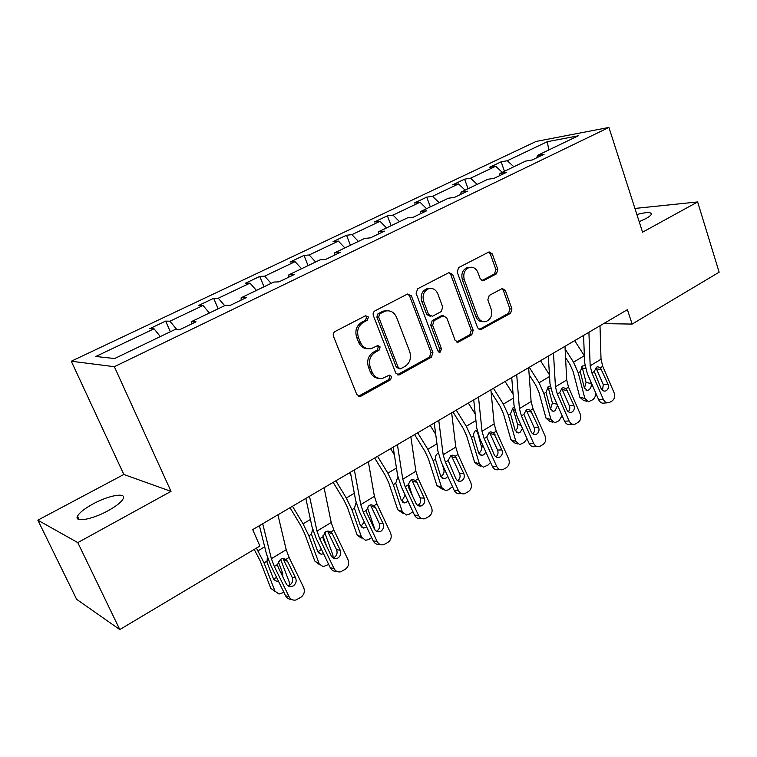 <?xml version="1.0" encoding="UTF-8"?>
<svg xmlns="http://www.w3.org/2000/svg" width="757" height="757" viewBox="0 0 757 757"><rect width="100%" height="100%" fill="white"/><g stroke="black" fill="none" stroke-linecap="round" stroke-linejoin="round"><path stroke-width="1.14" d="M368.413 316.984L365.546 315.735L335.067 331.5C333.373 332.616 332.843 334.216 333.468 336.297L356.802 394.558L360.105 396.488L360.919 396.185L390.593 379.749L391.653 376.475L389.382 375.131L382.645 378.339C377.894 379.039 374.393 376.977 372.141 372.151L370.249 367.363C368.356 360.852 370.003 355.828 375.198 352.279L379.039 350.217L380.118 346.933L377.743 345.561L371.308 348.608C366.369 349.431 362.717 347.321 360.351 342.287L358.44 337.433C356.509 330.837 358.175 325.794 363.436 322.302L367.325 320.277L368.413 316.984M367.883 348.75C363.625 348.731 360.531 346.545 358.581 342.202L356.67 337.357C354.74 330.79 356.405 325.756 361.657 322.264L365.546 320.249L366.625 316.965L365.565 315.726M360.105 396.488L358.335 396.271L388.776 379.569L389.836 376.305L389.013 375.245M379.096 378.368C375.084 378.216 372.17 376.097 370.353 371.99L368.47 367.211C366.568 360.72 368.214 355.705 373.4 352.175L377.241 350.113L378.311 346.838L377.374 345.694M639.192 221.678L645.948 218.555C649.137 216.805 650.935 215.357 651.351 214.212C651.313 211.951 646.487 212.045 636.883 214.486M93.026 503.935C84.595 508.553 79.419 512.64 77.498 516.198C73.902 522.756 92.117 519.614 108.071 510.729C116.417 506.083 121.461 502.052 123.211 498.645C126.542 492.107 108.62 495.362 93.026 503.935M496.469 273.835L497.851 269.454L492.296 253.869L489.107 251.892L458.628 267.6L457.19 272.085L477.629 327.857L480.648 329.749L510.568 313.284L511.931 308.913L505.335 290.414L502.298 288.493L489.221 295.467L487.82 299.886L491.17 309.14C492.618 315.319 490.839 319.473 485.843 321.593C482.171 322.189 479.455 320.485 477.724 316.483L464.325 279.816C462.839 273.75 464.524 269.606 469.368 267.391C473.267 266.663 476.134 268.413 477.979 272.662L480.193 278.784L483.335 280.733L496.469 273.835L494.482 273.92L495.873 269.549L490.318 254.002L488.606 252.1M642.561 232.2L697.623 201.939L719.15 272.198L632.152 324.072L627.402 309.679L252.677 529.626L259.878 546.034L119.786 629.559L77.791 542.608L171.025 491.369L114.354 366.7L608.931 127.441L642.561 232.2M411.401 295.845L407.484 294.057L374.914 310.9C373.286 311.969 372.775 313.53 373.362 315.584L395.75 373.059L398.958 374.98L399.705 374.696L431.424 357.124L432.89 352.554L411.401 295.845L409.546 295.873L407.701 293.953M417.618 288.805L448.892 272.643L452.658 274.441L473.191 330.298L471.772 334.774L458.193 342.183L455.118 340.281L446.687 317.647L442.902 315.934L434.083 320.665L432.616 325.226L441.53 348.901L440.044 352.27L437.858 350.936L416.132 293.394L417.618 288.805M697.623 201.939L634.943 208.44M171.025 491.369L123.836 474.469L37.85 520.163L77.791 542.608M37.85 520.163L76.646 599.336L119.786 629.559M536.77 157.787L537.423 155.431L544.084 154.258L532.199 159.982L525.576 161.118L499.989 173.419L506.49 172.359L494.132 178.311L487.678 179.324L461.089 192.098L467.41 191.171L454.56 197.359L448.286 198.249L420.627 211.534L426.749 210.749L413.369 217.193L407.313 217.931L378.509 231.774L384.414 231.131L370.476 237.84L364.637 238.427L334.632 252.847L340.29 252.374L325.756 259.367L320.183 259.793L288.89 274.819L294.274 274.526L279.106 281.831L273.807 282.068L241.152 297.756L246.233 297.652L230.393 305.279L225.406 305.317L191.284 321.706L196.035 321.82L179.466 329.797L174.829 329.607L114.629 358.534L95.808 356.481L154.031 328.784L149.829 328.623L165.66 321.11L169.956 321.205L203.027 305.478L198.514 305.506L213.692 298.305L218.3 298.211L250.009 283.127L245.202 283.345L259.765 276.428L264.657 276.154L295.088 261.676L290.016 262.064L304.002 255.421L309.159 254.986L338.388 241.086L333.071 241.615L346.517 235.238L351.901 234.651L380.005 221.29L374.469 221.962L387.395 215.83L392.997 215.102L420.031 202.242L414.297 203.056L426.74 197.142L432.54 196.29L458.562 183.913L452.648 184.85L464.637 179.154L470.608 178.188L495.674 166.256L489.599 167.306L501.162 161.809L507.285 160.739L547.311 141.691L578.216 135.834L537.423 155.431M114.354 366.7L71.281 361.231L536.117 141.436L608.931 127.441M502.241 172.331L495.674 166.256M477.165 184.377L470.608 178.188M499.402 175.775L499.989 173.419M465.12 190.168L458.562 183.913M439.088 202.668L432.54 196.29M460.568 194.464L461.089 192.098M426.57 208.677L420.031 202.242M399.526 221.669L392.997 215.102M420.182 213.909L420.627 211.534M386.524 227.923L380.005 221.29M358.411 241.426L351.901 234.651M378.15 234.14L378.509 231.774M344.88 247.927L338.388 241.086M315.631 261.979L309.159 254.986M334.367 255.223L334.632 252.847M301.551 268.735L295.088 261.676M271.091 283.373L264.657 276.154M288.72 277.194L288.89 274.819M256.424 290.414L250.009 283.127M224.678 305.667L218.3 298.211M241.095 300.132L241.152 297.756M209.386 313.01L203.027 305.478M176.911 329.692L169.956 321.205M191.351 324.081L191.284 321.706M160.323 336.581L154.031 328.784M123.836 474.469L71.281 361.231M603.622 323.636L632.152 324.072M513.852 166.758L507.285 160.739M547.311 141.691L548.797 149.962M170.325 331.774L165.66 321.11M218.148 308.799L213.692 298.305M264.023 286.761L259.765 276.428M308.071 265.603L304.002 255.421M350.415 245.268L346.517 235.238M391.132 225.709L387.395 215.83M430.317 206.879L426.74 197.142M468.063 188.748L464.637 179.154M504.446 171.271L501.162 161.809M397.274 374.781L429.541 357.011L431.007 352.45L409.546 295.873M379.749 313.824L378.67 317.098L398.229 367.486L400.491 368.829L404.948 366.454C409.963 362.953 411.562 358.014 409.736 351.636L396.583 317.382C394.227 312.244 390.555 310.124 385.568 311.032L379.749 313.824L377.942 313.814L376.863 317.079L378.67 317.098M399.422 368.744L396.403 367.334L376.863 317.079M386.865 310.786L383.752 311.032L381.973 311.723L383.78 311.733M377.942 313.814L381.973 311.723M456.603 342.003L469.832 334.708L471.251 330.251L450.737 274.526L448.948 272.605M442.817 315.697L441 315.915L432.2 320.637L430.733 325.188L439.637 348.807L441.53 348.901M438.634 351.977L439.637 348.807M437.839 293.905C435.928 289.638 432.966 287.868 428.935 288.616C423.844 290.896 422.075 295.145 423.636 301.362L428.594 314.543L432.436 316.275L441.265 311.553L442.722 307.02L437.839 293.905M429.579 288.474L427.052 288.672C421.971 290.943 420.201 295.173 421.763 301.381L423.636 301.362M430.582 316.492L426.721 314.534L421.763 301.381M481.831 280.629L494.482 273.92M469.775 267.297L467.429 267.495C462.593 269.7 460.909 273.835 462.395 279.891L464.325 279.816M483.335 321.678C479.881 321.952 477.364 320.211 475.775 316.473L462.395 279.891M479.096 329.569L508.572 313.275L509.934 308.913L503.339 290.461L501.815 288.672M254.21 549.412L259.954 560.417L270.788 588.265L279.021 594.046L283.913 592.371M256.434 548.087L264.032 562.905L274.886 590.886M280.554 559.215L289.24 581.982L289.581 585.246M278.51 581.291L276.863 581.471L273.476 578.906L267.003 562.196L267.372 557.095M280.402 571.819L282.711 573.229L278.264 561.609M282.711 573.229L282.806 576.749M274.914 591.406L270.788 588.265M273.466 578.897L276.636 577.459M277.923 514.807L286.203 549.724L289.089 557.455L303.642 587.47C305.118 591.444 304.182 594.728 300.841 597.33L295.807 600.036C292.827 600.509 290.565 599.374 289.042 596.639L274.327 566.454L277.516 564.504L280.516 559.243L283.071 558.458L285.919 559.385L287.575 561.391L295.608 577.941C296.791 581.13 296.034 583.751 293.347 585.823L291.738 586.495C289.306 586.902 287.461 585.994 286.222 583.761L278.131 567.154L277.516 564.504M259.396 525.68L266.549 554.238L270.959 565.829L285.597 595.816L289.042 596.639M262.698 523.74L271.375 558.694L274.327 566.454M291.454 599.317C288.843 599.383 286.894 598.219 285.597 595.816M287.963 585.795L289.884 585.076C292.562 583.013 293.309 580.401 292.126 577.241L282.938 558.534M290.016 507.71L300.775 525.604L304.617 533.496L314.808 561.051L323.192 566.652L328.689 564.438M292.476 506.263L303.074 523.872L308.865 535.776L319.066 563.473M324.734 532.502L332.862 554.909L333.184 557.918M323.542 553.698L321.167 554.247L317.798 551.664L311.477 534.196L312.632 529.228M333.175 558.013L336.638 558.543C334.263 558.969 332.455 558.06 331.225 555.827L323.4 539.504L322.813 536.912L325.68 531.783L327.989 531.054L330.875 531.991L332.465 533.978L340.234 550.244C341.379 553.376 340.659 555.941 338.076 557.928L336.638 558.543M326.598 546.166L322.898 535.842M318.915 564.22L314.808 561.051M317.855 551.815L321.46 549.383M333.175 482.379L343.792 499.875L347.52 507.635L357.096 534.906L361.515 537.129L365.612 540.328L368.782 539.429L371.678 537.612M335.862 480.799L346.309 498.021L351.929 509.726L361.515 537.129M349.403 472.851L350.993 475.462M367.277 507.133L375.046 530.042M366.681 527.052L363.71 528.083L360.37 525.49L354.437 508.212L356.064 502.714M361.184 538.095L357.096 534.906M360.483 525.774L361.77 525.207L364.316 522.037M324.091 487.707L331.206 522.491L333.903 530.146L347.983 559.66C349.412 563.558 348.523 566.756 345.315 569.264L340.622 571.828C337.698 572.32 335.483 571.194 333.969 568.45L319.738 538.776L322.813 536.912M305.847 498.418L312.035 526.872L316.161 538.331L330.317 567.826L333.969 568.45M309.499 496.27L316.984 531.102L319.738 538.776M336.553 571.251C333.799 571.554 331.717 570.409 330.317 567.826M333.071 557.947L334.405 557.37C336.969 555.392 337.688 552.847 336.543 549.733L327.658 531.338M368.356 461.723L374.403 496.355L376.929 503.925L390.555 532.956C391.937 536.789 391.095 539.911 388.019 542.324L383.619 544.747C380.762 545.267 378.585 544.151 377.1 541.397L363.332 512.215L366.274 510.417L369.028 505.439L371.129 504.758L374.015 505.704L375.548 507.654L383.07 523.655C384.178 526.74 383.496 529.238 381.017 531.149L379.721 531.717C377.402 532.152 375.633 531.253 374.422 529.029L366.852 512.972L366.274 510.417M350.396 472.273L355.686 500.604L359.547 511.94L373.248 540.952L377.1 541.397M354.371 469.936L360.748 504.616L363.332 512.215M379.74 544.283C376.891 544.794 374.734 543.677 373.248 540.952M376.305 531.187L377.156 530.771C379.626 528.859 380.298 526.38 379.2 523.324L370.589 505.231M374.668 458.023L385.152 475.141L388.757 482.777L397.766 509.754L402.327 511.798L406.377 515.015L409.282 514.164L412.915 511.723M377.554 456.329L387.868 473.172L393.309 484.688L402.327 511.798M390.574 448.683L394.369 454.872M408.297 483.174L412.395 495.684M408.061 501.276L404.607 502.932L401.305 500.32L395.722 483.231L397.595 477.572M403.434 513.691L397.766 509.754M401.447 500.699L402.308 500.273L405.175 495.059M410.843 436.789L415.896 471.251L418.261 478.736L431.462 507.304C432.805 511.07 431.992 514.107 429.039 516.435L424.904 518.744C422.122 519.264 419.993 518.157 418.526 515.413L405.194 486.704L408.023 484.982L410.673 480.127L412.574 479.493L415.461 480.449L416.946 482.379L424.223 498.115C425.302 501.143 424.649 503.575 422.274 505.43L421.1 505.95C418.839 506.395 417.107 505.506 415.915 503.273L408.581 487.48L408.023 484.982M393.157 447.169L397.614 475.377L401.238 486.59L414.505 515.129L418.526 515.413M397.416 444.671L402.781 479.19L405.194 486.704M420.854 518.441C418.082 518.961 415.962 517.854 414.505 515.129M417.798 505.449L418.233 505.203C420.608 503.367 421.252 500.945 420.182 497.936L411.846 480.137M414.59 434.594L424.932 451.352L428.434 458.865L436.912 485.549L441.596 487.423L445.58 490.65L448.248 489.855L452.506 486.656M417.656 432.796L427.837 449.28L433.118 460.606L441.596 487.423M430.184 425.434L435.72 434.367M447.775 476.342L446.024 478.102L443.933 478.727L440.678 476.106L435.436 459.206C435.171 456.585 436.032 454.55 438 453.102M442.911 489.58L436.912 485.549M440.839 476.541L441.322 476.276C443.621 474.554 444.463 472.283 443.867 469.472L444.794 469.823M442.202 464.155L443.867 469.472M451.664 412.83L455.79 447.113L458.004 454.522L470.797 482.625C472.094 486.325 471.327 489.306 468.488 491.548L464.59 493.734C461.884 494.274 459.802 493.167 458.354 490.432L445.428 462.186L448.153 460.521L450.699 455.79L452.44 455.203L455.307 456.168L463.795 473.56C464.845 476.532 464.221 478.907 461.94 480.695L460.871 481.178C458.666 481.622 456.982 480.742 455.809 478.519L448.153 460.521M434.234 423.059L437.915 451.115L441.312 462.215L454.172 490.299L458.354 490.432M438.757 420.409L443.167 454.749L445.428 462.186M461.704 493.63L460.388 493.583C457.682 494.113 455.61 493.025 454.172 490.299M457.644 480.686L457.739 480.619C460.019 478.85 460.644 476.484 459.603 473.532L451.522 456.007M453.027 412.035L463.237 428.443L466.643 435.843L474.611 462.243L479.408 463.956L483.326 467.192L488.133 464.968L490.517 462.357M456.253 410.133L466.303 426.276L471.431 437.432L479.408 463.956M468.328 403.055L475.235 414.126M485.909 452.147L483.714 454.834L481.793 455.421L478.594 452.8L473.664 436.079C473.428 433.496 474.251 431.509 476.144 430.118M480.903 466.321L478.528 465.47L474.611 462.243M478.755 453.244L478.897 453.169C481.111 451.494 481.944 449.27 481.376 446.498L483.714 447.283M477.468 432.01L481.376 446.498M477.052 431.973L476.03 430.184M490.896 389.798L494.16 423.892L496.242 431.225L508.647 458.884C509.915 462.527 509.177 465.432 506.442 467.599L502.762 469.681C500.122 470.22 498.097 469.122 496.668 466.397L484.139 438.596L486.76 436.997L489.211 432.389L490.801 431.831L493.64 432.805L501.872 449.932C502.894 452.847 502.298 455.175 500.103 456.897L499.128 457.342C496.989 457.796 495.343 456.916 494.179 454.702L486.76 436.997M473.721 399.885L476.692 427.79L479.872 438.767L492.343 466.407L496.668 466.397M478.49 397.084L482.02 431.244L484.139 438.596M500.245 469.681L498.418 469.671C495.788 470.211 493.763 469.122 492.343 466.407M495.958 456.84C498.002 455.08 498.522 452.809 497.538 450.037L489.703 432.786M491.104 391.975L500.131 406.377L503.443 413.653L510.947 439.779L515.839 441.35L519.69 444.586L524.213 442.457L527.033 438.738M493.441 388.313L503.358 404.124L508.344 415.101L515.839 441.35M505.07 381.481L513.104 394.265M522.529 428.604L520.031 432.408L518.261 432.966L515.129 430.336L510.492 413.795L512.896 407.966L513.984 407.521M517.495 443.876L514.788 443.006L510.947 439.779M515.28 430.78C517.305 429.134 518.053 426.986 517.542 424.346L521.109 425.425M514.845 410.048L513.464 409.982L517.542 424.346M513.464 409.982L512.508 408.231M528.641 367.647L531.111 401.541L533.051 408.789L545.097 436.023C546.327 439.599 545.627 442.438 542.996 444.539L539.514 446.516C536.94 447.056 534.962 445.968 533.562 443.261L521.403 415.886L523.929 414.353L526.285 409.849L527.743 409.338L530.553 410.303L538.539 427.175C539.533 430.042 538.965 432.313 536.845 433.988L535.956 434.395C533.874 434.84 532.266 433.969 531.13 431.774L523.929 414.353M511.723 377.582L514.022 405.326L517.003 416.18L529.105 443.403L533.562 443.261M516.7 374.658L519.416 408.61L521.403 415.886M537.3 446.583L535.038 446.639C532.474 447.179 530.496 446.1 529.105 443.403M532.824 433.865C534.584 432.124 535 429.976 534.073 427.402L526.465 410.426M529.162 374.734L535.71 385.105L538.927 392.268L545.986 418.11L550.973 419.539L554.749 422.785L559.016 420.75L562.101 415.678M529.275 367.277L539.069 382.768L543.923 393.574L550.973 419.539M540.498 360.692L549.45 374.819M557.597 405.402L555.051 410.786L553.424 411.306L550.358 408.685L545.996 392.325L548.323 386.609L549.317 386.202M552.752 422.207L549.752 421.346L545.986 418.11M550.481 409.092L552.411 402.989L557.086 404.247M550.822 388.824L548.579 388.776L552.411 402.989M548.579 388.776L547.699 387.073M564.987 346.318L566.709 379.995L568.535 387.168L580.222 413.984C581.423 417.504 580.751 420.286 578.216 422.311L574.913 424.204C572.415 424.743 570.485 423.655 569.103 420.958L557.303 394.009L559.735 392.533L562.006 388.133L563.35 387.66L566.122 388.634L573.872 405.25C574.837 408.07 574.298 410.294 572.254 411.912L571.431 412.281C569.415 412.735 567.845 411.865 566.728 409.679L559.735 392.533M548.305 356.112L549.989 383.685L552.78 394.425L564.533 421.223L569.103 420.958M553.481 353.065L555.439 386.818L557.303 394.009M572.964 424.308L570.324 424.45C567.835 424.98 565.905 423.911 564.533 421.223M568.327 411.713C569.841 410.001 570.163 407.966 569.292 405.601L561.902 388.871M565.564 357.559L570.03 364.581L573.153 371.64L579.805 397.207L584.868 398.504L588.558 401.749L592.599 399.8C594.803 398.182 595.816 395.835 595.645 392.779M565.119 348.977L573.522 362.168L578.234 372.822L584.868 398.504M574.677 340.631L584.376 355.837M584.442 388.142L586.069 382.37L591.16 383.591C591.605 386.288 590.838 388.398 588.842 389.921L587.337 390.413L584.338 387.792L580.241 371.602L582.493 366.01L584.953 365.659M591.16 383.591L590.432 380.743M586.76 401.286L583.486 400.434L579.805 397.207M585.502 368.299L582.464 368.309L586.069 382.37M582.464 368.309L581.679 366.681M599.998 325.765L601.03 359.225L602.733 366.322L614.097 392.741C615.271 396.204 614.627 398.92 612.176 400.879L609.044 402.686C606.612 403.216 604.729 402.147 603.376 399.469L591.908 372.917L594.254 371.488L596.45 367.202L597.689 366.757L600.415 367.741L607.947 384.102C608.883 386.884 608.363 389.06 606.395 390.621L605.638 390.972C603.679 391.416 602.146 390.546 601.058 388.379L594.254 371.488M583.552 335.417L584.659 362.821L587.271 373.447L598.702 399.838L603.376 399.469M588.918 332.276L590.167 365.801L591.908 372.917M607.313 402.819L604.351 403.046C601.929 403.576 600.046 402.506 598.702 399.838M602.534 390.338L603.253 384.565L596.081 368.091M361.657 322.264L363.436 322.302M356.67 337.357L358.44 337.433M358.581 342.202L360.351 342.287M377.241 350.113L379.039 350.217M373.4 352.175L375.198 352.279M368.47 367.211L370.249 367.363M370.353 371.99L372.141 372.151M388.776 379.569L390.593 379.749M359.149 395.958L360.919 396.185M365.546 320.249L367.325 320.277M431.007 352.45L432.89 352.554M429.541 357.011L431.424 357.124M397.87 374.535L399.705 374.696M396.403 367.334L398.229 367.486M450.737 274.526L452.658 274.441M471.251 330.251L473.191 330.298M469.832 334.708L471.772 334.774M456.925 341.852L458.846 341.937M441 315.915L442.902 315.934M432.2 320.637L434.083 320.665M430.733 325.188L432.616 325.226M426.721 314.534L428.594 314.543M481.868 280.61L483.827 280.535M475.775 316.473L477.724 316.483M503.339 290.461L505.335 290.414M509.934 308.913L511.931 308.913M508.572 313.275L510.568 313.284M479.313 329.465L481.272 329.513M490.318 254.002L492.296 253.869M495.873 269.549L497.851 269.454M264.685 546.819L258.042 550.793M266.748 561.259L264.032 562.905M285.919 559.385L289.089 557.455M271.375 558.694L286.203 549.724M292.126 577.241L295.608 577.941M287.575 561.391L283.478 559.423M310.427 519.472L303.074 523.872M311.477 534.196L308.865 535.776M354.304 493.233L346.309 498.021M354.437 508.212L351.929 509.726M330.875 531.991L333.903 530.146M316.984 531.102L331.206 522.491M336.543 549.733L340.234 550.244M332.465 533.978L328.178 532.218M374.015 505.704L376.929 503.925M360.748 504.616L374.403 496.355M379.2 523.324L383.07 523.655M375.548 507.654L371.091 506.092M396.45 468.034L387.868 473.172M395.722 483.231L393.309 484.688M415.461 480.449L418.261 478.736M402.781 479.19L415.896 471.251M420.182 497.936L424.223 498.115M416.946 482.379L412.328 480.988M436.959 443.82L427.837 449.28M435.436 459.206L433.118 460.606M455.307 456.168L458.004 454.522M443.167 454.749L455.79 447.113M459.603 473.532L463.795 473.56M456.736 458.07L451.986 456.85M475.916 420.523L466.303 426.276M473.664 436.079L471.431 437.432M493.64 432.805L496.242 431.225M482.02 431.244L494.16 423.892M497.538 450.037L501.872 449.932M495.031 434.679L490.158 433.61M513.426 398.106L503.358 404.124M510.492 413.795L508.344 415.101M530.553 410.303L533.051 408.789M519.416 408.61L531.111 401.541M534.073 427.402L538.539 427.175M531.897 412.168L526.91 411.24M549.544 376.503L539.069 382.768M545.996 392.325L543.923 393.574M566.122 388.634L568.535 387.168M555.439 386.818L566.709 379.995M569.292 405.601L573.872 405.25M567.428 390.47L562.337 389.675M584.3 355.724L573.522 362.168M580.241 371.602L578.234 372.822M600.415 367.741L602.733 366.322M590.167 365.801L601.03 359.225M603.253 384.565L607.947 384.102M601.673 369.548L596.497 368.877M79.097 519.52L77.498 516.198M397.406 374.838L398.958 374.98M383.752 311.032L385.568 311.032M456.925 342.136L458.193 342.183M441.577 315.688L443.479 315.707M439.098 352.223L440.044 352.27M427.052 288.672L428.935 288.616M482.294 280.771L483.335 280.733M467.429 267.495L469.368 267.391M479.474 329.721L480.648 329.749M276.863 581.471L273.779 579.54M291.738 586.495L288.275 585.738M321.167 554.247L318.328 552.667M363.71 528.083L361.108 526.806M379.721 531.717L376.712 531.414M404.607 502.932L402.232 501.891M421.1 505.95L418.489 505.799M443.933 478.727L441.785 477.885M460.871 481.178L458.6 481.13M481.793 455.421L479.843 454.739M499.128 457.342L497.15 457.37M518.261 432.966L516.501 432.417M535.956 434.395L534.224 434.471M553.424 411.306L551.834 410.871M571.431 412.281L569.907 412.385M587.337 390.413L585.899 390.063M605.638 390.972L604.285 391.095"/></g></svg>
